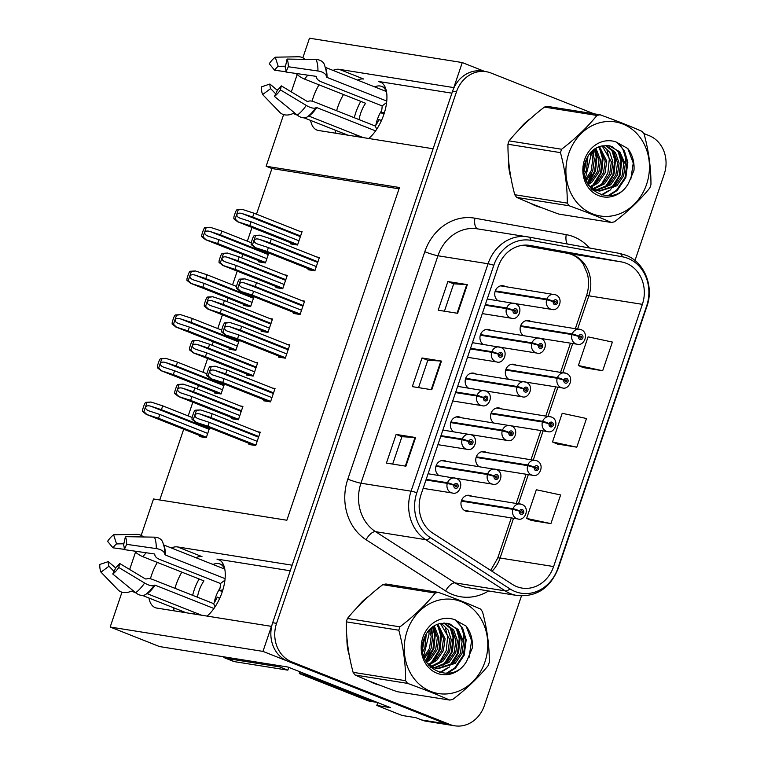 <?xml version="1.0" encoding="UTF-8"?>
<svg xmlns="http://www.w3.org/2000/svg" width="764" height="764" viewBox="0 0 764 764"><rect width="100%" height="100%" fill="white"/><g stroke="black" fill="none" stroke-linecap="round" stroke-linejoin="round"><path stroke-width="1.15" d="M290.263 570.775L216.938 559.076A32.422 15.481 111.6 0 1 218.523 559.515A32.422 15.481 111.6 0 1 222.152 592.138A32.422 15.481 111.6 0 1 207.082 616.09M368.735 138.494A32.422 15.481 -68.4 0 0 383.814 114.543A32.422 15.481 -68.4 0 0 380.176 81.91A32.422 15.481 -68.4 0 0 378.591 81.481L381.628 82.684M157.346 562.428A32.422 15.481 -68.4 0 0 151.578 575.015A32.422 15.481 -68.4 0 0 150.432 578.787M148.932 598.002A32.422 15.481 -68.4 0 0 155.216 607.638A32.422 15.481 -68.4 0 0 156.801 608.077L271.449 626.356L262.969 651.396L445.909 723.833A30.398 26.559 99.1 0 0 450.827 725.179A30.398 26.559 99.1 0 1 445.909 723.833L287.808 661.223A30.398 26.559 99.1 0 1 272.672 622.727L452.574 91.231A30.398 26.559 99.1 0 1 482.199 71.052L486.085 71.673A30.398 26.559 99.1 0 0 456.471 91.852L276.568 623.348A30.398 26.559 99.1 0 0 291.695 661.844L449.795 724.453A30.398 26.559 99.1 0 0 454.714 725.8A30.398 26.559 99.1 0 0 484.338 705.621L521.459 595.939M174.259 610.856A32.422 15.481 111.6 0 1 173.438 607.705M174.975 588.328A32.422 15.481 111.6 0 1 176.083 584.718A32.422 15.481 111.6 0 1 181.851 572.131M475.886 374.007A8.108 7.086 99.1 0 0 474.845 373.481A8.108 7.086 99.1 0 0 473.537 373.118A8.108 7.086 99.1 0 0 465.648 378.457A8.108 7.086 99.1 0 0 468.389 388.083M461.103 417.698A8.108 7.086 99.1 0 0 460.062 417.173A8.108 7.086 99.1 0 0 458.744 416.81A8.108 7.086 99.1 0 0 450.865 422.148A8.108 7.086 99.1 0 0 453.606 431.775M446.31 461.389A8.108 7.086 99.1 0 0 445.269 460.854A8.108 7.086 99.1 0 0 443.96 460.501A8.108 7.086 99.1 0 0 436.072 465.839A8.108 7.086 99.1 0 0 438.813 475.466M490.679 330.315A8.108 7.086 99.1 0 0 489.638 329.79A8.108 7.086 99.1 0 0 488.32 329.427A8.108 7.086 99.1 0 0 480.441 334.775A8.108 7.086 99.1 0 0 483.182 344.392M516.063 365.144A8.108 7.086 99.1 0 0 515.022 364.619A8.108 7.086 99.1 0 0 513.714 364.256A8.108 7.086 99.1 0 0 505.825 369.595A8.108 7.086 99.1 0 0 508.566 379.221M501.279 408.836A8.108 7.086 99.1 0 0 500.229 408.301A8.108 7.086 99.1 0 0 498.921 407.947A8.108 7.086 99.1 0 0 491.042 413.286A8.108 7.086 99.1 0 0 493.773 422.912M486.487 452.517A8.108 7.086 99.1 0 0 485.446 451.992A8.108 7.086 99.1 0 0 484.137 451.629A8.108 7.086 99.1 0 0 476.249 456.977A8.108 7.086 99.1 0 0 478.99 466.594M471.703 496.208A8.108 7.086 99.1 0 0 470.653 495.683A8.108 7.086 99.1 0 0 469.344 495.32A8.108 7.086 99.1 0 0 461.227 501.451A8.108 7.086 99.1 0 0 465.486 510.973A8.108 7.086 99.1 0 0 466.794 511.336A8.108 7.086 99.1 0 0 469.306 511.221M505.462 286.634A8.108 7.086 99.1 0 0 504.421 286.099A8.108 7.086 99.1 0 0 503.113 285.746A8.108 7.086 99.1 0 0 495.225 291.084A8.108 7.086 99.1 0 0 497.966 300.701M530.856 321.453A8.108 7.086 99.1 0 0 529.805 320.928A8.108 7.086 99.1 0 0 528.497 320.565A8.108 7.086 99.1 0 0 520.609 325.903A8.108 7.086 99.1 0 0 523.35 335.53M319.008 84.833A32.422 15.481 -68.4 0 0 313.24 97.42A32.422 15.481 -68.4 0 0 312.084 101.192M310.595 120.406A32.422 15.481 -68.4 0 0 316.869 130.042A32.422 15.481 -68.4 0 0 318.464 130.472L433.102 148.76L292.144 565.198L177.506 546.919A32.422 15.481 -68.4 0 0 171.375 547.989M343.513 94.535A32.422 15.481 -68.4 0 0 337.736 107.113A32.422 15.481 -68.4 0 0 336.628 110.732M335.09 130.109A32.422 15.481 -68.4 0 0 335.912 133.261M484.72 71.453L462.277 62.562L453.806 87.602L339.159 69.323A32.422 15.481 -68.4 0 0 333.037 70.393M339.159 69.323L363.664 79.026A32.422 15.481 -68.4 0 0 357.542 80.096M262.969 651.396L110.178 627.024L159.514 646.564L287.98 667.048L390.452 707.626L376.824 705.449L377.788 702.613M454.714 725.8L426.493 721.302A30.398 26.559 99.1 0 1 421.575 719.946L415.778 717.654L402.16 715.486L376.824 705.449M302.84 57.816L309.487 38.2L462.277 62.562M141.187 535.411L153.516 498.978L286.853 520.236L399.476 187.505L266.139 166.246L283.625 114.59M291.313 91.881L297.177 74.557M110.178 627.024L121.973 592.186M129.66 569.476L135.514 552.152M212.048 564.09L213.433 564.309M373.701 86.494L375.086 86.714M399.037 188.813L271.936 168.538L256.484 214.187M251.996 227.452L247.345 241.185M242.857 254.45L241.701 257.879M237.212 271.144L232.562 284.877M228.073 298.141L226.908 301.57M222.419 314.825L217.769 328.568M213.28 341.833L212.125 345.261M207.636 358.517L202.985 372.259M198.497 385.514L197.332 388.943M192.843 402.208L188.192 415.941M183.704 429.206L159.752 499.971M271.936 168.538L266.139 166.246M244.174 304.511L243.831 305.524L250.64 306.612L253.992 296.709M229.381 348.203L229.038 349.215L235.856 350.304L239.208 340.4M214.598 391.894L214.254 392.906L221.063 393.985L224.415 384.091M199.805 435.585L199.461 436.588L206.28 437.676L209.632 427.783M258.958 260.83L258.614 261.832L265.433 262.921L268.775 253.027M276.281 286.615L275.947 287.617L282.756 288.706L287.283 275.327L284.752 274.925M261.498 330.306L261.154 331.309L267.963 332.397L272.5 319.018L269.959 318.617M246.705 373.988L246.371 375L253.18 376.089L257.707 362.709L255.176 362.308M231.922 417.679L231.578 418.691L238.387 419.77L242.923 406.4L240.383 405.99M291.074 242.923L290.731 243.936L297.54 245.015L302.067 231.645L299.536 231.234M293.605 312.4L293.271 313.412L300.08 314.491L304.607 301.121L302.076 300.71M278.822 356.091L278.478 357.094L285.297 358.182L289.823 344.803L287.283 344.402M264.038 399.773L263.695 400.785L270.504 401.874L275.03 388.494L272.5 388.093M249.245 443.464L248.902 444.476L255.72 445.565L260.247 432.185L257.707 431.775M308.398 268.708L308.054 269.721L314.873 270.809L319.4 257.43L316.859 257.019M451.916 93.17L378.591 81.481M195.88 557.691A32.422 15.481 111.6 0 1 202.002 556.622L177.506 546.919M530.56 118.544A48.638 42.497 99.1 0 0 519.272 129.383M508.595 160.297A48.638 42.497 99.1 0 0 510.925 177.735M530.455 203.243A48.638 42.497 99.1 0 0 535.707 205.802A48.638 42.497 99.1 0 0 541.198 207.502M368.907 596.14A48.638 42.497 99.1 0 0 357.609 606.979M346.942 637.892A48.638 42.497 99.1 0 0 349.272 655.331M368.802 680.839A48.638 42.497 99.1 0 0 374.045 683.398A48.638 42.497 99.1 0 0 379.546 685.107M626.232 263.274A32.422 28.325 -80.9 0 1 642.371 304.339L553.623 566.554A32.422 28.325 -80.9 0 1 522.022 588.079A32.422 28.325 -80.9 0 1 512.338 584.355L432.796 533.138A32.422 28.325 -80.9 0 1 421.107 494.365L498.09 266.932A32.422 28.325 -80.9 0 1 529.681 245.397A32.422 28.325 -80.9 0 1 530.168 245.483L621.476 261.918A32.422 28.325 -80.9 0 1 626.232 263.274M627.893 258.366A37.637 32.881 99.1 0 0 622.374 256.79L531.066 240.354A37.637 32.881 99.1 0 0 493.831 265.242L416.848 492.675A37.637 32.881 99.1 0 0 430.418 537.684L509.96 588.901A37.637 32.881 99.1 0 0 557.873 568.235L646.63 306.03A37.637 32.881 99.1 0 0 627.893 258.366M531.467 520.475L550.92 523.617L560.623 494.957L536.328 489.753L526.625 518.422L531.649 520.551M583.219 367.579L602.672 370.731L612.375 342.062L588.079 336.857L578.377 365.526L583.4 367.656M557.348 444.027L576.791 447.179L586.494 418.51L562.199 413.305L552.496 441.974L557.519 444.104M587.803 183.121A48.638 42.497 99.1 0 0 591.718 173.275M593.848 155.913A48.638 42.497 99.1 0 0 593.303 149.964M426.15 660.717A48.638 42.497 99.1 0 0 430.056 650.871M432.195 633.509A48.638 42.497 99.1 0 0 431.65 627.559M634.979 260.553L664.231 174.125A30.398 26.559 99.1 0 0 649.104 135.629L643.68 133.48M594.02 113.807L491.004 73.019A30.398 26.559 99.1 0 0 486.085 71.673M457.646 313.307L438.183 310.203L447.885 281.534L467.348 284.638L457.646 313.307M405.894 466.193L386.431 463.089L396.134 434.42L415.597 437.524L405.894 466.193M431.775 389.745L412.302 386.641L422.005 357.982L441.477 361.086L431.775 389.745M422.005 357.982L427.811 360.274L440.895 361.019A8.108 0.754 18.7 0 1 441.477 361.086M396.134 434.42L401.931 436.721M392.667 464.082L401.94 436.702L415.024 437.457A8.108 0.754 18.7 0 1 415.597 437.524M447.885 281.534L453.682 283.826L466.775 284.571A8.108 0.754 18.7 0 1 467.348 284.638M576.791 447.179L552.496 441.974M602.672 370.731L578.377 365.526M550.92 523.617L526.625 518.422M418.548 387.644L427.811 360.255M444.419 311.196L453.692 283.807M316.306 266.56L268.403 247.584L257.115 243.878M257.554 244.041C255.09 243.067 253.973 241.816 254.192 240.288C254.947 238.931 256.608 238.588 259.168 239.266L270.017 242.809L271.315 238.989L259.626 235.169L254.259 235.465A5.061 2.416 -68.4 0 0 252.607 238.492L251.642 241.357A5.061 2.416 -68.4 0 0 251.175 244.576L254.937 247.507L267.104 251.413L315.016 270.38M485.13 305.218L506.446 308.618L513.083 310.432A2.531 2.216 99.1 0 0 517.257 311.97A2.531 2.216 99.1 0 0 513.16 310.222L514.373 310.776A1.012 0.888 -80.9 0 1 516.044 311.378A1.012 0.888 -80.9 0 1 514.869 312.104A1.012 0.888 -80.9 0 1 514.344 310.862L513.083 310.432M513.857 310.7L514.373 310.776M513.16 310.222A5.061 0.573 -159.1 0 0 506.656 307.988A7.602 6.637 -80.9 0 1 513.952 303.251A7.602 6.637 -80.9 0 1 515.184 303.594L551.732 309.401A7.602 6.637 -80.9 0 1 550.5 309.057A7.602 6.637 -80.9 0 1 546.623 299.755L553.26 301.57A2.531 2.216 99.1 0 0 557.433 303.098A2.531 2.216 99.1 0 0 553.327 301.36L554.549 301.914A1.012 0.888 -80.9 0 1 556.221 302.515A1.012 0.888 -80.9 0 1 555.036 303.241A1.012 0.888 -80.9 0 1 554.521 302L553.26 301.57M485.341 304.588L506.656 307.988M312.896 270.494L254.651 247.431L313.02 270.513M319.218 257.955L271.315 238.989M317.919 261.775L270.017 242.809M268.403 247.584L267.104 251.413M259.626 235.169L255.558 235.675L252.483 244.786L255.424 247.584M251.175 244.576L252.483 244.786M255.558 235.675L254.259 235.465M298.982 240.775L251.079 221.799L239.791 218.093M240.23 218.256C237.766 217.282 236.639 216.031 236.869 214.503C237.623 213.146 239.275 212.803 241.844 213.471L252.693 217.024L253.992 213.204L242.303 209.384L236.935 209.68A5.061 2.416 -68.4 0 0 235.283 212.707L234.309 215.572A5.061 2.416 -68.4 0 0 233.851 218.79L237.614 221.722L249.78 225.619L297.683 244.595M554.034 301.828L554.549 301.914M495.082 291.533L546.623 299.755M553.327 301.36A5.061 0.573 -159.1 0 0 546.833 299.125A7.602 6.637 -80.9 0 1 554.129 294.388A7.602 6.637 -80.9 0 1 555.352 294.732M495.292 290.903L546.833 299.125M295.572 244.709L237.327 221.636L295.697 244.728M301.895 232.17L253.992 213.204M300.596 235.99L252.693 217.024M251.079 221.799L249.78 225.619M242.303 209.384L238.234 209.89L235.15 219.001L238.101 221.799M233.851 218.79L235.15 219.001M238.234 209.89L236.935 209.68M266.865 258.671L218.962 239.705L207.684 236M208.114 236.152C205.65 235.178 204.532 233.927 204.752 232.399C205.506 231.053 207.168 230.709 209.737 231.377L220.576 234.93L221.875 231.1L210.186 227.28L204.819 227.586A5.061 2.416 -68.4 0 0 203.167 230.613L202.202 233.478A5.061 2.416 -68.4 0 0 201.734 236.697L205.497 239.629L217.673 243.525L265.576 262.491M520.475 326.362L572.007 334.575L578.644 336.389A2.531 2.216 99.1 0 0 582.817 337.927A2.531 2.216 99.1 0 0 578.711 336.179L579.933 336.733A1.012 0.888 -80.9 0 1 581.605 337.344A1.012 0.888 -80.9 0 1 580.42 338.06A1.012 0.888 -80.9 0 1 579.905 336.819L578.644 336.389M579.418 336.657L579.933 336.733M578.711 336.179A5.061 0.573 -159.1 0 0 572.217 333.954A7.602 6.637 -80.9 0 1 579.513 329.217A7.602 6.637 -80.9 0 1 580.736 329.551M520.676 325.731L572.217 333.954M263.456 262.606L205.21 239.543L263.58 262.625M251.28 242.742L221.875 231.1M268.489 253.896L220.576 234.93M218.962 239.705L217.673 243.525M210.186 227.28L206.127 227.787L203.043 236.907L205.984 239.705M201.734 236.697L203.043 236.907M206.127 227.787L204.819 227.586M360.78 101.373A30.398 14.506 -68.4 0 0 355.862 112.337A30.398 14.506 -68.4 0 0 354.305 117.732M325.378 67.356A1.012 0.802 156.9 0 0 325.426 67.385L386.403 91.527A30.398 14.506 -68.4 0 0 381.647 86.408A30.398 14.506 -68.4 0 0 374.685 86.886M386.756 101.058L327.011 77.403A1.012 0.544 1.2 0 1 326.591 77.011L326.429 76.266A11.145 6.007 -178.8 0 0 317.929 70.985L288.286 66.745L285.956 72.026L315.589 76.266A1.012 0.544 1.2 0 1 316.363 76.753L316.525 77.489A11.145 6.007 -178.8 0 0 321.166 81.777L382.143 105.919A20.265 9.674 111.6 0 1 381.169 112.871L383.996 113.998M381.303 120.874L378.925 119.509A20.265 9.674 111.6 0 1 375.325 126.05L314.357 101.908A11.145 4.25 34.6 0 0 308.465 101.306L307.099 101.364L281.276 85.845L280.445 89.904L306.268 105.422A11.145 4.25 34.6 0 0 315.742 107.829L316.783 107.6L375.601 130.892M363.225 137.615L308.933 116.118A1.012 0.707 53.2 0 0 308.312 116.157L307.539 116.72A11.145 7.735 -126.8 0 1 297.311 115.135L274.429 96.426L277.685 89.732A13.905 6.637 111.6 0 0 281.276 85.845M275.689 93.838L270.647 88.614L262.635 94.545L279.777 112.337A11.145 8.824 156.9 0 0 291.466 114.161L292.755 113.674A1.012 0.802 -23.1 0 1 293.548 113.664L297.349 115.173M304.062 117.828L347.849 135.161M359.118 119.633A20.265 9.674 111.6 0 1 365.593 103.274L304.626 79.131A11.145 4.25 -145.4 0 1 296.957 74.366L295.907 73.449M375.821 125.315A20.265 9.674 111.6 0 1 381.656 110.57M378.925 119.509L381.465 120.521M270.647 88.614A13.905 6.637 111.6 0 1 269.931 84.03L277.38 90.362M285.956 71.759L274.601 70.221A13.905 6.637 111.6 0 1 278.192 66.325L285.507 66.191M288.286 66.745A23.302 11.126 111.6 0 0 287.073 59.067L285.23 67.442A13.905 6.637 111.6 0 1 285.956 72.026M262.635 94.545A23.302 11.126 111.6 0 1 261.422 86.867L269.931 84.03M274.601 70.221L269.262 63.708A23.302 11.126 111.6 0 1 275.279 57.185L278.192 66.325M280.445 89.904A23.302 11.126 111.6 0 1 274.429 96.426M305.275 59.382A11.145 7.735 53.2 0 0 298.581 56.765L275.279 57.185M287.073 59.067L316.124 59.563A11.145 8.824 -23.1 0 1 324.347 64.405L325.961 69.868A31.754 15.165 111.6 0 1 326.429 76.266M381.169 112.871L384.521 112.318M386.594 102.577L382.143 105.919M375.325 126.05L376.7 129.269M356.492 134.951L355.499 136.384M301.522 310.241L253.61 291.275L242.331 287.57M242.771 287.732C240.307 286.758 239.18 285.507 239.399 283.979C240.154 282.623 241.816 282.279 244.385 282.947L255.233 286.5L256.523 282.68L244.843 278.85L239.466 279.156A5.061 2.416 -68.4 0 0 237.824 282.183L236.85 285.048A5.061 2.416 -68.4 0 0 236.382 288.267L240.154 291.199L252.321 295.095L300.223 314.071M470.337 348.9L491.663 352.309L498.3 354.124A2.531 2.216 99.1 0 0 502.473 355.652A2.531 2.216 99.1 0 0 498.367 353.913L499.589 354.467A1.012 0.888 -80.9 0 1 501.26 355.069A1.012 0.888 -80.9 0 1 500.076 355.795A1.012 0.888 -80.9 0 1 499.56 354.553L498.3 354.124M499.073 354.381L499.589 354.467M498.367 353.913A5.061 0.573 -159.1 0 0 491.873 351.679A7.602 6.637 -80.9 0 1 499.169 346.942A7.602 6.637 -80.9 0 1 500.391 347.286M470.548 348.279L491.873 351.679M298.103 314.176L239.858 291.113L298.237 314.205M304.425 301.646L256.523 282.68M303.136 305.466L255.233 286.5M253.61 291.275L252.321 295.095M244.843 278.85L240.775 279.366L237.69 288.477L240.631 291.275M236.382 288.267L237.69 288.477M240.775 279.366L239.466 279.156M286.729 353.933L238.826 334.966L227.548 331.261M227.978 331.414C225.514 330.44 224.396 329.188 224.616 327.661C225.37 326.314 227.032 325.97 229.601 326.639L240.44 330.191L241.739 326.362L230.05 322.542L224.683 322.847A5.061 2.416 -68.4 0 0 223.031 325.875L222.066 328.74A5.061 2.416 -68.4 0 0 221.598 331.958L225.361 334.89L237.537 338.786L285.44 357.753M455.554 392.591L476.87 395.991L483.507 397.815A2.531 2.216 99.1 0 0 487.68 399.343A2.531 2.216 99.1 0 0 483.583 397.605L484.796 398.159A1.012 0.888 -80.9 0 1 486.467 398.76A1.012 0.888 -80.9 0 1 485.293 399.476A1.012 0.888 -80.9 0 1 484.777 398.235L483.507 397.815M484.281 398.073L484.796 398.159M483.583 397.605A5.061 0.573 -159.1 0 0 477.08 395.37A7.602 6.637 -80.9 0 1 484.376 390.633A7.602 6.637 -80.9 0 1 485.608 390.967M455.764 391.97L477.08 395.37M283.32 357.867L225.074 334.804L283.444 357.886M289.642 345.338L241.739 326.362M288.353 349.158L240.44 330.191M238.826 334.966L237.537 338.786M230.05 322.542L225.991 323.048L222.907 332.168L225.848 334.966M221.598 331.958L222.907 332.168M225.991 323.048L224.683 322.847M271.946 397.624L224.043 378.657L212.755 374.952M213.194 375.105C210.73 374.131 209.603 372.88 209.833 371.352C210.577 369.996 212.239 369.661 214.808 370.33L225.657 373.873L226.946 370.053L215.267 366.233L209.89 366.529A5.061 2.416 -68.4 0 0 208.247 369.566L207.273 372.431A5.061 2.416 -68.4 0 0 206.805 375.649L210.577 378.581L222.744 382.477L270.647 401.444M440.761 436.282L462.086 439.682L468.724 441.496A2.531 2.216 99.1 0 0 472.897 443.034A2.531 2.216 99.1 0 0 468.79 441.286L470.013 441.84A1.012 0.888 -80.9 0 1 471.684 442.452A1.012 0.888 -80.9 0 1 470.5 443.168A1.012 0.888 -80.9 0 1 469.984 441.926L468.724 441.496M469.497 441.764L470.013 441.84M468.79 441.286A5.061 0.573 -159.1 0 0 462.296 439.061A7.602 6.637 -80.9 0 1 469.593 434.324A7.602 6.637 -80.9 0 1 470.815 434.659M440.971 435.661L462.296 439.061M268.527 401.558L210.291 378.495L268.661 401.577M274.859 389.019L226.946 370.053M273.56 392.849L225.657 373.873M224.043 378.657L222.744 382.477M215.267 366.233L211.198 366.739L208.114 375.85L211.065 378.657M206.805 375.649L208.114 375.85M211.198 366.739L209.89 366.529M257.153 441.315L209.25 422.339L197.971 418.634M198.401 418.796C195.937 417.822 194.82 416.571 195.04 415.043C195.794 413.687 197.456 413.343 200.025 414.021L210.864 417.564L212.163 413.744L200.474 409.924L195.107 410.22A5.061 2.416 -68.4 0 0 193.454 413.248L192.49 416.122A5.061 2.416 -68.4 0 0 192.022 419.331L195.785 422.263L207.961 426.169L255.864 445.135M425.978 479.973L447.293 483.373L453.931 485.188A2.531 2.216 99.1 0 0 458.104 486.725A2.531 2.216 99.1 0 0 454.007 484.978L455.229 485.532A1.012 0.888 -80.9 0 1 456.891 486.133A1.012 0.888 -80.9 0 1 455.716 486.859A1.012 0.888 -80.9 0 1 455.201 485.618L453.931 485.188M454.714 485.455L455.229 485.532M454.007 484.978A5.061 0.573 -159.1 0 0 447.513 482.743A7.602 6.637 -80.9 0 1 454.8 478.006A7.602 6.637 -80.9 0 1 456.032 478.35M426.188 479.343L447.513 482.743M253.743 445.25L195.498 422.186L253.868 445.269M260.066 432.711L212.163 413.744M258.776 436.531L210.864 417.564M209.25 422.339L207.961 426.169M200.474 409.924L196.415 410.43L193.33 419.541L196.272 422.349M192.022 419.331L193.33 419.541M196.415 410.43L195.107 410.22M284.189 284.456L236.286 265.49L225.008 261.785M225.437 261.947C222.973 260.963 221.856 259.712 222.076 258.194C222.83 256.838 224.492 256.494 227.061 257.162L237.91 260.715L239.199 256.885L227.519 253.065L222.143 253.371A5.061 2.416 -68.4 0 0 220.5 256.398L219.526 259.263A5.061 2.416 -68.4 0 0 219.058 262.482L222.821 265.414L234.997 269.31L282.9 288.286M480.298 335.224L531.83 343.437L538.467 345.261A2.531 2.216 99.1 0 0 542.641 346.789A2.531 2.216 99.1 0 0 538.544 345.051L539.766 345.605A1.012 0.888 -80.9 0 1 541.428 346.207A1.012 0.888 -80.9 0 1 540.253 346.923A1.012 0.888 -80.9 0 1 539.737 345.681L538.467 345.261M539.25 345.519L539.766 345.605M538.544 345.051A5.061 0.573 -159.1 0 0 532.05 342.816A7.602 6.637 -80.9 0 1 539.336 338.08A7.602 6.637 -80.9 0 1 540.568 338.414L577.116 344.22A7.602 6.637 -80.9 0 1 575.884 343.886A7.602 6.637 -80.9 0 1 572.007 334.575M480.499 334.594L532.05 342.816M280.78 288.391L222.534 265.328L280.913 288.41M287.102 275.861L239.199 256.885M285.812 279.681L237.91 260.715M236.286 265.49L234.997 269.31M227.519 253.065L223.451 253.581L220.366 262.692L223.308 265.49M219.058 262.482L220.366 262.692M223.451 253.581L222.143 253.371M269.406 328.148L221.503 309.181L210.215 305.476M210.654 305.629C208.19 304.655 207.073 303.403 207.292 301.875C208.047 300.529 209.699 300.185 212.268 300.854L223.117 304.397L224.415 300.577L212.726 296.757L207.359 297.062A5.061 2.416 -68.4 0 0 205.707 300.09L204.733 302.955A5.061 2.416 -68.4 0 0 204.274 306.173L208.037 309.105L220.204 313.001L268.116 331.968M465.505 378.906L517.047 387.128L523.684 388.943A2.531 2.216 99.1 0 0 527.857 390.48A2.531 2.216 99.1 0 0 523.751 388.733L524.973 389.287A1.012 0.888 -80.9 0 1 526.644 389.898A1.012 0.888 -80.9 0 1 525.46 390.614A1.012 0.888 -80.9 0 1 524.944 389.373L523.684 388.943M524.457 389.21L524.973 389.287M523.751 388.733A5.061 0.573 -159.1 0 0 517.257 386.508A7.602 6.637 -80.9 0 1 524.553 381.771A7.602 6.637 -80.9 0 1 525.775 382.105L562.333 387.911A7.602 6.637 -80.9 0 1 561.101 387.577A7.602 6.637 -80.9 0 1 557.214 378.266L563.861 380.08A2.531 2.216 99.1 0 0 568.024 381.618A2.531 2.216 99.1 0 0 563.928 379.87L565.15 380.424A1.012 0.888 -80.9 0 1 566.812 381.026A1.012 0.888 -80.9 0 1 565.637 381.752A1.012 0.888 -80.9 0 1 565.121 380.51L563.861 380.08M465.715 378.285L517.257 386.508M265.996 332.082L207.751 309.019L266.12 332.101M272.318 319.543L224.415 300.577M271.019 323.373L223.117 304.397M221.503 309.181L220.204 313.001M212.726 296.757L208.658 297.263L205.573 306.374L208.524 309.181M204.274 306.173L205.573 306.374M208.658 297.263L207.359 297.062M254.622 371.839L206.71 352.863L195.431 349.167M195.87 349.32C193.397 348.346 192.28 347.095 192.499 345.567C193.254 344.211 194.915 343.876 197.484 344.545L208.333 348.088L209.623 344.268L197.943 340.448L192.566 340.744A5.061 2.416 -68.4 0 0 190.924 343.771L189.95 346.646A5.061 2.416 -68.4 0 0 189.482 349.855L193.244 352.787L205.42 356.692L253.323 375.659M450.722 422.597L502.254 430.82L508.9 432.634A2.531 2.216 99.1 0 0 513.064 434.172A2.531 2.216 99.1 0 0 508.967 432.424L510.19 432.978A1.012 0.888 -80.9 0 1 511.851 433.58A1.012 0.888 -80.9 0 1 510.677 434.305A1.012 0.888 -80.9 0 1 510.161 433.064L508.9 432.634M509.674 432.901L510.19 432.978M508.967 432.424A5.061 0.573 -159.1 0 0 502.473 430.189A7.602 6.637 -80.9 0 1 509.76 425.452A7.602 6.637 -80.9 0 1 510.992 425.796M450.922 421.976L502.473 430.189M251.203 375.773L192.958 352.71L251.337 375.792M257.525 363.234L209.623 344.268M256.236 367.054L208.333 348.088M206.71 352.863L205.42 356.692M197.943 340.448L193.875 340.954L190.79 350.065L193.731 352.873M189.482 349.855L190.79 350.065M193.875 340.954L192.566 340.744M239.829 415.53L191.926 396.554L180.638 392.849M181.078 393.011C178.614 392.037 177.496 390.786 177.716 389.258C178.47 387.902 180.132 387.558 182.691 388.236L193.54 391.779L194.839 387.959L183.15 384.139L177.783 384.435A5.061 2.416 -68.4 0 0 176.131 387.463L175.166 390.328A5.061 2.416 -68.4 0 0 174.698 393.546L178.461 396.478L190.628 400.374L238.54 419.35M435.938 466.288L487.47 474.511L494.107 476.325A2.531 2.216 99.1 0 0 498.281 477.853A2.531 2.216 99.1 0 0 494.174 476.115L495.397 476.669A1.012 0.888 -80.9 0 1 497.068 477.271A1.012 0.888 -80.9 0 1 495.884 477.997A1.012 0.888 -80.9 0 1 495.368 476.755L494.107 476.325M494.881 476.583L495.397 476.669M494.174 476.115A5.061 0.573 -159.1 0 0 487.68 473.881A7.602 6.637 -80.9 0 1 494.976 469.144A7.602 6.637 -80.9 0 1 496.199 469.488L532.756 475.294A7.602 6.637 -80.9 0 1 531.524 474.95A7.602 6.637 -80.9 0 1 527.647 465.639L534.284 467.463A2.531 2.216 99.1 0 0 538.458 468.991A2.531 2.216 99.1 0 0 534.351 467.253L535.574 467.807A1.012 0.888 -80.9 0 1 537.235 468.408A1.012 0.888 -80.9 0 1 536.061 469.125A1.012 0.888 -80.9 0 1 535.545 467.883L534.284 467.463M436.139 465.658L487.68 473.881M236.42 419.465L178.174 396.392L236.544 419.484M242.742 406.925L194.839 387.959M241.443 410.745L193.54 391.779M191.926 396.554L190.628 400.374M183.15 384.139L179.082 384.645L175.997 393.756L178.948 396.554M174.698 393.546L175.997 393.756M179.082 384.645L177.783 384.435M252.082 302.363L204.179 283.396L192.891 279.691M193.33 279.844C190.866 278.87 189.739 277.618 189.969 276.091C190.713 274.734 192.375 274.4 194.944 275.069L205.793 278.612L207.082 274.792L195.403 270.972L190.026 271.268A5.061 2.416 -68.4 0 0 188.383 274.305L187.409 277.17A5.061 2.416 -68.4 0 0 186.951 280.388L190.713 283.32L202.88 287.216L250.783 306.183M564.634 380.348L565.15 380.424M505.682 370.043L557.214 378.266M563.928 379.87A5.061 0.573 -159.1 0 0 557.433 377.636A7.602 6.637 -80.9 0 1 564.72 372.899A7.602 6.637 -80.9 0 1 565.952 373.243M505.892 369.423L557.433 377.636M248.663 306.297L190.427 283.234L248.797 306.316M236.487 286.433L207.082 274.792M253.696 297.588L205.793 278.612M204.179 283.396L202.88 287.216M195.403 270.972L191.334 271.478L188.25 280.589L191.201 283.396M186.951 280.388L188.25 280.589M191.334 271.478L190.026 271.268M237.289 346.054L189.386 327.078L178.107 323.373M178.537 323.535C176.073 322.561 174.956 321.31 175.176 319.782C175.93 318.426 177.592 318.082 180.161 318.76L191 322.303L192.299 318.483L180.61 314.663L175.243 314.959A5.061 2.416 -68.4 0 0 173.59 317.986L172.626 320.851A5.061 2.416 -68.4 0 0 172.158 324.07L175.921 327.002L188.097 330.907L236 349.874M490.899 413.735L542.43 421.957L549.068 423.772A2.531 2.216 99.1 0 0 553.241 425.3A2.531 2.216 99.1 0 0 549.144 423.562L550.357 424.115A1.012 0.888 -80.9 0 1 552.028 424.717A1.012 0.888 -80.9 0 1 550.844 425.443A1.012 0.888 -80.9 0 1 550.328 424.201L549.068 423.772M549.841 424.03L550.357 424.115M549.144 423.562A5.061 0.573 -159.1 0 0 542.641 421.327A7.602 6.637 -80.9 0 1 549.937 416.59A7.602 6.637 -80.9 0 1 551.169 416.934M491.099 413.104L542.641 421.327M233.88 349.988L175.634 326.925L234.004 350.007M221.703 330.124L192.299 318.483M238.912 341.269L191 322.303M189.386 327.078L188.097 330.907M180.61 314.663L176.551 315.169L173.466 324.28L176.408 327.078M172.158 324.07L173.466 324.28M176.551 315.169L175.243 314.959M222.505 389.736L174.603 370.769L163.315 367.064M163.754 367.226C161.29 366.252 160.163 365.001 160.392 363.473C161.137 362.117 162.799 361.773 165.368 362.442L176.217 365.994L177.506 362.174L165.826 358.345L160.459 358.65A5.061 2.416 -68.4 0 0 158.807 361.678L157.833 364.543A5.061 2.416 -68.4 0 0 157.374 367.761L161.137 370.693L173.304 374.589L221.207 393.565M535.058 467.721L535.574 467.807M476.106 457.426L527.647 465.639M534.351 467.253A5.061 0.573 -159.1 0 0 527.857 465.018A7.602 6.637 -80.9 0 1 535.144 460.281A7.602 6.637 -80.9 0 1 536.376 460.616M476.316 456.796L527.857 465.018M219.096 393.67L160.851 370.607L219.22 393.699M206.91 373.816L177.506 362.174M224.119 384.961L176.217 365.994M174.603 370.769L173.304 374.589M165.826 358.345L161.758 358.86L158.673 367.971L161.624 370.769M157.374 367.761L158.673 367.971M161.758 358.86L160.459 358.65M207.712 433.427L159.81 414.46L148.531 410.755M148.961 410.908C146.497 409.934 145.38 408.683 145.599 407.155C146.354 405.808 148.015 405.464 150.584 406.133L161.433 409.685L162.722 405.856L151.033 402.036L145.666 402.341A5.061 2.416 -68.4 0 0 144.014 405.369L143.049 408.234A5.061 2.416 -68.4 0 0 142.582 411.452L146.344 414.384L158.52 418.28L206.423 437.247M461.322 501.117L512.854 509.33L519.491 511.145A2.531 2.216 99.1 0 0 523.665 512.682A2.531 2.216 99.1 0 0 519.568 510.944L520.781 511.488A1.012 0.888 -80.9 0 1 522.452 512.1A1.012 0.888 -80.9 0 1 521.277 512.816A1.012 0.888 -80.9 0 1 520.752 511.574L519.491 511.145M520.265 511.412L520.781 511.488M519.568 510.944A5.061 0.573 -159.1 0 0 513.064 508.709A7.602 6.637 -80.9 0 1 520.36 503.973A7.602 6.637 -80.9 0 1 521.592 504.307M461.523 500.487L513.064 508.709M204.303 437.361L146.058 414.298L204.437 437.38M192.127 417.497L162.722 405.856M209.336 428.652L161.433 409.685M159.81 414.46L158.52 418.28M151.033 402.036L146.975 402.542L143.89 411.662L146.831 414.46M142.582 411.452L143.89 411.662M146.975 402.542L145.666 402.341M592.902 150.298A48.122 42.049 -80.9 0 1 593.294 153.917M590.658 175.185A48.122 42.049 -80.9 0 1 587.277 183.169M539.288 206.767A48.122 42.049 -80.9 0 1 537.035 206.299M509.97 172.053A48.122 42.049 -80.9 0 1 509.177 166.132M523.579 125.038A48.122 42.049 -80.9 0 1 526.119 122.593M568.769 153.535A47.616 41.609 99.1 0 0 592.472 213.853A47.616 41.609 99.1 0 0 646.583 184.344A47.616 41.609 99.1 0 0 622.88 124.026A47.616 41.609 99.1 0 0 568.769 153.535M561.607 149.247C575.693 138.408 587.468 127.139 596.932 115.46A54.712 47.807 99.1 0 1 600.046 114.772L547.53 106.397A54.712 47.807 99.1 0 0 544.426 107.084C530.34 117.923 518.565 129.183 509.091 140.872L561.607 149.247A54.712 47.807 99.1 0 0 561.015 150.928A54.712 47.807 99.1 0 0 560.461 152.628L507.945 144.253C507.85 160.631 510.123 177.449 514.764 194.725A54.712 47.807 99.1 0 0 516.722 197.418C528.382 202.594 542.421 208.152 558.866 214.101L611.372 222.477C599.654 217.272 585.606 211.714 569.237 205.793L516.722 197.418M514.764 194.725L567.27 203.1C567.365 186.722 565.102 169.894 560.461 152.628M567.27 203.1A54.712 47.807 99.1 0 0 569.237 205.793M611.372 222.477A54.712 47.807 99.1 0 0 614.485 221.789C628.667 210.854 640.442 199.595 649.811 188.001A54.712 47.807 99.1 0 0 650.412 186.32A54.712 47.807 99.1 0 0 650.957 184.621C651.033 168.109 648.76 151.282 644.147 134.158A54.712 47.807 99.1 0 0 642.18 131.456C630.462 126.261 616.414 120.693 600.046 114.772M509.091 140.872A54.712 47.807 99.1 0 0 508.499 142.553A54.712 47.807 99.1 0 0 507.945 144.253M584.431 174.278L586.532 170.038L587.946 156.248M584.183 171.642L586.714 158.578M586.141 180.705L592.711 171.031L594.382 159.179L592.119 151.005M585.663 179.416L591.164 170.783L592.835 158.941L591.126 151.998M588.146 184.716L592.138 181.851L598.89 172.015L600.561 160.173L595.872 148.178M587.64 183.847L590.601 181.603L597.343 171.766L599.024 159.924L594.955 148.751M590.792 187.295L598.317 182.835L605.069 172.998L606.75 161.156L599.473 146.545M590.094 186.731L596.779 182.586L603.522 172.75L605.203 160.908L598.584 146.86M593.666 189.119L604.505 183.818L611.248 173.982L612.929 162.14L609.806 152.399L602.987 145.714M592.94 188.718L602.958 183.57L609.701 173.734L611.381 161.892L602.147 145.876M596.627 190.37L610.684 184.802L617.427 174.966L619.107 163.124L615.402 152.466L606.282 145.456M595.882 190.112L609.137 184.563L615.88 174.727L617.56 162.875L613.855 152.227L605.46 145.466M588.528 185.308L595.748 190.064L599.673 191.115L616.863 185.786L623.605 175.959L625.286 164.098L619.776 151.769L608.851 145.676L601.965 145.924C594.392 147.614 589.006 152.542 585.826 160.717C574.471 189.195 613.874 209.823 628.39 183.494L633.996 170.353C634.54 162.016 632.477 154.739 627.817 148.541L616.214 142.047A28.306 24.734 99.1 0 0 584.546 159.781A28.306 24.734 99.1 0 0 596.254 194.524A28.306 24.734 99.1 0 0 628.39 183.494M598.9 190.981L615.316 185.547L622.058 175.71L623.739 163.868L620.034 153.211L612.079 146.621L609.491 145.809M591.813 189.338L592.854 189.233M592.434 189.93L595.834 190.36M592.721 189.988L595.08 190.131M590.467 187.906L594.201 189.816L599.673 191.115M616.214 142.047C623.099 146.707 626.127 154.051 625.286 164.098M596.932 115.46L544.426 107.084M587.459 183.513L594.64 171.203L596.178 157.174L594.296 149.209M592.606 185.556L600.561 172.941L602.357 158.158L599.339 147.595M604.973 187.524L612.929 174.918L614.714 160.125L611.697 149.563M601.287 194.915L609.156 190.312M611.152 188.507L619.107 175.901L620.893 161.118L617.875 150.556M607.829 195.765L616.424 190.351L625.048 177.535L627.072 162.102L622.994 149.601M630.73 179.779L633.251 163.085L627.817 148.541M585.339 178.423L590.773 156.314L590.247 152.991M588.652 183.169L595.519 171.002L596.951 157.298L594.86 148.808M594.831 184.153L601.698 171.995L603.13 158.282L600.867 149.381M601.01 185.136L607.877 172.979L609.309 159.265L607.046 150.365M607.189 186.12L614.055 173.963L615.488 160.249L613.234 151.348M601.927 195.097L610.808 189.682M613.368 187.113L620.234 174.946L621.667 161.233L619.413 152.332M609.051 195.708L617.197 190.475L625.821 177.649L627.846 162.226L624.379 150.794L616.873 142.209M199.127 578.969A30.398 14.506 -68.4 0 0 194.209 589.932A30.398 14.506 -68.4 0 0 192.652 595.328M163.725 544.961A1.012 0.802 156.9 0 0 163.773 544.98L224.74 569.123A30.398 14.506 -68.4 0 0 219.994 564.004A30.398 14.506 -68.4 0 0 213.032 564.481M225.103 578.654L165.349 554.998A1.012 0.544 1.2 0 1 164.928 554.607L164.766 553.871A11.145 6.007 -178.8 0 0 156.267 548.59L126.633 544.34L124.293 549.622L153.936 553.871A1.012 0.544 1.2 0 1 154.71 554.349L154.872 555.084A11.145 6.007 -178.8 0 0 159.514 559.372L220.481 583.515A20.265 9.674 111.6 0 1 219.507 590.467L222.334 591.594M219.65 598.47L217.262 597.104A20.265 9.674 111.6 0 1 213.672 603.646L152.695 579.504A11.145 4.25 34.6 0 0 146.803 578.902L145.437 578.959L119.623 563.44L118.792 567.499L144.616 583.028A11.145 4.25 34.6 0 0 154.089 585.425L155.13 585.195L213.939 608.488M201.572 615.211L147.271 593.714A1.012 0.707 53.2 0 0 146.65 593.752L145.876 594.316A11.145 7.735 -126.8 0 1 135.658 592.73L112.766 574.022L116.023 567.327A13.905 6.637 111.6 0 0 119.623 563.44M114.027 571.434L108.994 566.21L100.982 572.15L118.114 589.932A11.145 8.824 156.9 0 0 129.813 591.756L131.102 591.269A1.012 0.802 -23.1 0 1 131.895 591.26L135.696 592.769M142.4 595.423L186.187 612.757M197.465 597.228A20.265 9.674 111.6 0 1 203.94 580.879L142.963 556.736A11.145 4.25 -145.4 0 1 135.295 551.961L134.254 551.045M214.159 602.911A20.265 9.674 111.6 0 1 220.003 588.165M217.262 597.104L219.812 598.116M108.994 566.21A13.905 6.637 111.6 0 1 108.268 561.626L115.727 567.958M124.303 549.354L112.948 547.817A13.905 6.637 111.6 0 1 116.539 543.92L123.844 543.787M126.633 544.34A23.302 11.126 111.6 0 0 125.42 536.662L123.567 545.038A13.905 6.637 111.6 0 1 124.293 549.622M100.982 572.15A23.302 11.126 111.6 0 1 99.769 564.462L108.268 561.626M112.948 547.817L107.6 541.313A23.302 11.126 111.6 0 1 113.626 534.781L116.539 543.92M118.792 567.499A23.302 11.126 111.6 0 1 112.766 574.022M143.622 536.977A11.145 7.735 53.2 0 0 136.928 534.361L113.626 534.781M125.42 536.662L154.462 537.159A11.145 8.824 -23.1 0 1 162.684 542.001L164.308 547.463A31.754 15.165 111.6 0 1 164.766 553.871M219.507 590.467L222.868 589.913M223.327 656.734A20.265 9.674 -68.4 0 0 225.237 658.11A20.265 9.674 -68.4 0 0 226.22 658.377L279.557 666.886A20.265 9.674 111.6 0 1 279.949 665.769M288.878 667.402A20.265 9.674 -68.4 0 0 287.837 670.162L279.557 666.886M225.237 658.11L233.507 661.385A20.265 9.674 -68.4 0 0 234.5 661.653L287.837 670.162M376.958 702.278A20.265 17.706 -80.9 0 1 375.344 702.116A20.265 17.706 -80.9 0 1 372.068 701.209L304.187 674.335A20.265 17.706 99.1 0 0 304.492 673.59M372.068 701.209L367.197 700.435A20.265 17.706 99.1 0 0 370.473 701.333L375.344 702.116M304.187 674.335L299.326 673.561A20.265 17.706 99.1 0 0 299.985 671.804M367.197 700.435L299.326 673.561M224.941 580.172L220.481 583.515M213.672 603.646L215.047 606.864M194.83 612.547L193.846 613.979M431.249 627.893A48.122 42.049 -80.9 0 1 431.641 631.513M428.996 652.781A48.122 42.049 -80.9 0 1 425.615 660.764M377.626 684.363A48.122 42.049 -80.9 0 1 375.372 683.895M348.317 649.658A48.122 42.049 -80.9 0 1 347.524 643.727M361.916 602.634A48.122 42.049 -80.9 0 1 364.466 600.189M407.116 631.131A47.616 41.609 99.1 0 0 430.82 691.449A47.616 41.609 99.1 0 0 484.92 661.939A47.616 41.609 99.1 0 0 461.217 601.621A47.616 41.609 99.1 0 0 407.116 631.131M399.954 626.843C414.031 616.004 425.806 604.744 435.279 593.055A54.712 47.807 99.1 0 1 438.393 592.367L385.877 583.992A54.712 47.807 99.1 0 0 382.764 584.68C368.678 595.519 356.903 606.778 347.439 618.468L399.954 626.843A54.712 47.807 99.1 0 0 399.352 628.524A54.712 47.807 99.1 0 0 398.808 630.224L346.293 621.848C346.197 638.226 348.47 655.054 353.102 672.32A54.712 47.807 99.1 0 0 355.069 675.013C366.72 680.189 380.768 685.747 397.204 691.697L449.719 700.072C437.992 694.877 423.944 689.309 407.584 683.388L355.069 675.013M353.102 672.32L405.617 680.695C405.713 664.317 403.44 647.49 398.808 630.224M405.617 680.695A54.712 47.807 99.1 0 0 407.584 683.388M449.719 700.072A54.712 47.807 99.1 0 0 452.823 699.385C467.005 688.459 478.78 677.191 488.158 665.606A54.712 47.807 99.1 0 0 488.75 663.926A54.712 47.807 99.1 0 0 489.304 662.216C489.38 645.704 487.107 628.877 482.495 611.754A54.712 47.807 99.1 0 0 480.527 609.051C468.8 603.856 454.752 598.288 438.393 592.367M347.439 618.468A54.712 47.807 99.1 0 0 346.837 620.148A54.712 47.807 99.1 0 0 346.293 621.848M422.778 651.873L424.87 647.633L426.283 633.853M422.521 649.238L425.051 636.173M424.478 658.301L431.049 648.626L432.73 636.775L430.457 628.6M424.001 657.011L429.502 648.378L431.183 636.536L429.473 629.593M426.493 662.312L430.485 659.447L437.228 649.61L438.908 637.768L434.219 625.773M425.987 661.443L428.938 659.198L435.69 649.362L437.361 637.52L433.293 626.346M429.139 664.89L436.664 660.43L443.406 650.594L445.087 638.752L437.82 624.14M428.432 664.336L435.117 660.182L441.869 650.345L443.54 638.503L436.922 624.465M432.013 666.714L442.843 661.414L449.595 651.577L451.266 639.735L448.143 629.994L441.325 623.309M431.278 666.313L441.296 661.166L448.048 651.329L449.719 639.487L440.494 623.472M434.964 667.975L449.022 662.398L455.774 652.561L457.445 640.719L453.74 630.061L444.619 623.052M434.219 667.707L447.475 662.159L454.227 652.322L455.898 640.471L452.202 629.822L443.808 623.061M426.866 662.904L434.086 667.66L438.02 668.71L455.201 663.391L461.953 653.554L463.633 641.693L458.123 629.364L447.198 623.271L440.303 623.519C432.73 625.21 427.353 630.138 424.173 638.312C412.818 666.791 452.221 687.419 466.737 661.089L472.343 647.948C472.878 639.611 470.825 632.334 466.155 626.146L454.551 619.642A28.306 24.734 99.1 0 0 422.893 637.377A28.306 24.734 99.1 0 0 434.592 672.119A28.306 24.734 99.1 0 0 466.737 661.089M437.247 668.576L453.654 663.142L460.406 653.306L462.086 641.464L458.381 630.806L450.426 624.217L447.838 623.405M430.151 666.934L431.192 666.829M430.772 667.526L434.181 667.956M431.068 667.593L433.427 667.726M428.814 665.501L432.548 667.411L438.011 668.71M454.551 619.642C461.446 624.303 464.474 631.647 463.633 641.693M435.279 593.055L382.764 584.68M425.796 661.108L432.987 648.798L434.515 634.769L432.634 626.805M430.953 663.152L438.908 650.536L440.694 635.753L437.676 625.191M443.311 665.119L451.266 652.513L453.062 637.73L450.034 627.168M439.625 672.521L447.503 667.908M449.49 666.103L457.445 653.497L459.24 638.714L456.223 628.151M446.166 673.361L454.771 667.946L463.395 655.13L465.419 639.697L461.341 627.196M469.067 657.374L471.598 640.681L466.155 626.146M423.686 656.028L429.11 633.91L428.585 630.586M426.99 660.764L433.856 648.607L435.289 634.894L433.207 626.404M433.169 661.748L440.045 649.591L441.468 635.877L439.214 626.977M439.348 662.732L446.224 650.575L447.647 636.861L445.393 627.96M445.527 663.715L452.403 651.558L453.835 637.844L451.572 628.944M440.274 672.692L449.146 667.278M451.705 664.709L458.581 652.542L460.014 638.838L457.751 629.928M447.389 673.304L455.545 668.07L464.168 655.254L466.193 639.821L462.717 628.39L455.22 619.805M421.575 719.946L449.795 724.453M216.938 559.076L219.975 560.279M642.371 304.339L588.843 295.811A32.422 28.325 99.1 0 0 572.704 254.737A32.422 28.325 99.1 0 0 567.948 253.381L522.834 245.263L567.862 253.371A18.241 8.872 -79.8 0 0 567.948 253.381L621.476 261.918M488.578 590.954A50.663 44.264 -80.9 0 1 452.565 594.535A50.663 44.264 -80.9 0 1 445.622 590.964L366.09 539.747A50.663 44.264 -80.9 0 1 347.811 479.152L424.794 251.719A50.663 44.264 -80.9 0 1 474.921 218.208L566.229 234.643A50.663 44.264 -80.9 0 1 589.483 247.994M509.96 588.901A10.133 4.603 122.8 0 1 505.233 590.887L455.115 582.894A40.53 35.411 99.1 0 0 460.663 585.749A40.53 35.411 99.1 0 0 467.224 587.554L517.343 595.548A40.53 35.411 -80.9 0 1 505.233 590.887L425.691 539.67A40.53 35.411 -80.9 0 1 411.08 491.195L488.053 263.761A10.133 0.936 18.7 0 1 493.831 265.242M528.249 236.974L619.47 253.39A10.133 4.928 100.2 0 1 619.518 253.4A10.133 4.928 100.2 0 1 622.374 256.79M416.848 492.675A10.133 0.936 -161.3 0 0 411.08 491.195L360.952 483.201A40.53 35.411 99.1 0 0 375.573 531.677L455.115 582.894A10.133 4.603 -57.2 0 0 445.622 590.964M430.418 537.684A10.133 4.603 122.8 0 1 425.691 539.67L375.573 531.677A10.133 4.603 -57.2 0 0 366.09 539.747M557.873 568.235A10.133 0.936 18.7 0 1 558.15 568.607L646.907 306.393C654.204 286.366 644.348 261.966 625.907 255.224L619.518 253.4L528.211 236.964L477.433 228.856A40.53 35.411 99.1 0 0 437.934 255.768L488.053 263.761A40.53 35.411 -80.9 0 1 527.552 236.85A40.53 35.411 -80.9 0 1 528.163 236.955A10.133 4.928 100.2 0 1 528.211 236.964A10.133 4.928 100.2 0 1 531.066 240.354M456.471 91.852L452.574 91.231M276.568 623.348L272.672 622.727M291.695 661.844L287.808 661.223M424.794 251.719A10.133 0.936 18.7 0 0 437.934 255.768L360.952 483.201A10.133 0.936 18.7 0 1 347.811 479.152M474.921 218.208A10.133 4.928 -79.8 0 0 477.872 228.933M566.229 234.643A10.133 4.928 -79.8 0 0 567.365 244.012M492.006 571.271A32.422 28.325 99.1 0 0 500.095 558.016L513.542 518.269M553.623 566.554L500.095 558.016A18.241 1.69 18.7 0 0 497.717 558.073L511.307 517.916M518.489 503.667L528.335 474.587M533.272 459.985L543.118 430.896M548.065 416.294L557.911 387.205M562.848 372.603L572.694 343.513M577.641 328.912L588.843 295.811A18.241 1.69 18.7 0 0 586.466 295.859C588.901 288.41 589.206 281.066 587.382 273.808L583.324 264.354C581.71 261.508 576.877 255.367 567.862 253.371A18.241 8.872 -79.8 0 1 567.776 253.352M530.168 245.483L529.194 245.33M431.202 389.659L440.895 361.019M457.082 313.211L466.775 284.571M405.331 466.107L415.024 437.457M482.294 313.593L511.555 318.263A7.602 6.637 -80.9 0 1 510.333 317.929A7.602 6.637 -80.9 0 1 506.446 308.618M317.7 262.434L259.168 239.266M300.376 236.649L241.844 213.471M268.259 254.555L209.737 231.377M325.426 67.385A30.398 14.506 111.6 0 1 327.011 77.403M316.783 107.6A30.398 14.506 111.6 0 1 308.933 116.118M304.626 79.131A20.265 9.674 111.6 0 1 307.892 75.168M296.957 74.366A23.971 11.441 111.6 0 1 297.444 73.669M306.268 105.422A34.657 16.55 111.6 0 1 297.311 115.135M316.124 59.563A34.657 16.55 111.6 0 1 317.929 70.985M315.742 107.829A31.754 15.165 111.6 0 1 307.539 116.72M316.248 107.543A30.732 14.669 111.6 0 1 308.312 116.157M325.961 69.868L326.142 70.813A30.732 14.669 111.6 0 1 326.591 77.011M467.501 357.285L496.772 361.955A7.602 6.637 -80.9 0 1 495.54 361.611A7.602 6.637 -80.9 0 1 491.663 352.309M302.916 306.125L244.385 282.947M452.718 400.976L481.988 405.646A7.602 6.637 -80.9 0 1 480.757 405.302A7.602 6.637 -80.9 0 1 476.87 395.991M288.123 349.817L229.601 326.639M437.925 444.667L467.196 449.327A7.602 6.637 -80.9 0 1 465.964 448.993A7.602 6.637 -80.9 0 1 462.086 439.682M273.34 393.508L214.808 370.33M423.141 488.349L452.412 493.019A7.602 6.637 -80.9 0 1 451.18 492.684A7.602 6.637 -80.9 0 1 447.293 483.373M258.547 437.189L200.025 414.021M500.41 347.257L536.949 353.092A7.602 6.637 -80.9 0 1 535.717 352.748A7.602 6.637 -80.9 0 1 531.83 343.437M285.583 280.34L227.061 257.162M485.618 390.948L522.156 396.774A7.602 6.637 -80.9 0 1 520.924 396.44A7.602 6.637 -80.9 0 1 517.047 387.128M270.8 324.031L212.268 300.854M470.834 434.64L507.372 440.465A7.602 6.637 -80.9 0 1 506.14 440.131A7.602 6.637 -80.9 0 1 502.254 430.82M256.007 367.723L197.484 344.545M456.041 478.331L492.579 484.156A7.602 6.637 -80.9 0 1 491.347 483.813A7.602 6.637 -80.9 0 1 487.47 474.511M241.223 411.404L182.691 388.236M253.476 298.247L194.944 275.069M511.001 425.777L547.54 431.603A7.602 6.637 -80.9 0 1 546.317 431.259A7.602 6.637 -80.9 0 1 542.43 421.957M238.683 341.928L180.161 318.76M223.9 385.619L165.368 362.442M464.436 510.438L517.963 518.976A7.602 6.637 -80.9 0 1 516.741 518.641A7.602 6.637 -80.9 0 1 512.854 509.33M209.107 429.311L150.584 406.133M163.773 544.98A30.398 14.506 111.6 0 1 165.349 554.998M155.13 585.195A30.398 14.506 111.6 0 1 147.271 593.714M142.963 556.736A20.265 9.674 111.6 0 1 146.239 552.764M135.295 551.961A23.971 11.441 111.6 0 1 135.791 551.274M144.616 583.028A34.657 16.55 111.6 0 1 135.658 592.73M154.462 537.159A34.657 16.55 111.6 0 1 156.267 548.59M154.089 585.425A31.754 15.165 111.6 0 1 145.876 594.316M154.595 585.148A30.732 14.669 111.6 0 1 146.65 593.752M164.308 547.463L164.48 548.418A30.732 14.669 111.6 0 1 164.928 554.607M234.5 661.653L226.22 658.377M517.343 595.548C536.586 597.066 550.195 588.079 558.15 568.607M516.254 503.314L526.1 474.224M531.037 459.622L540.883 430.543M545.83 415.941L555.667 386.851M560.614 372.249L570.46 343.16M575.397 328.558L586.466 295.859M490.689 570.412L497.717 558.073M511.555 318.263C518.498 320.718 524.238 307.013 515.433 303.661L487.231 298.991M551.732 309.401C558.665 311.855 564.415 298.151 555.6 294.799L500.601 285.851M577.116 344.22C584.049 346.684 589.798 332.97 580.984 329.618L525.985 320.679M385.457 87.908L381.647 86.408M496.772 361.955C503.705 364.409 509.454 350.705 500.64 347.353L472.448 342.683M481.988 405.646C488.922 408.1 494.671 394.386 485.856 391.034L457.655 386.374M467.196 449.327C474.129 451.791 479.878 438.078 471.063 434.726L442.872 430.065M452.412 493.019C459.345 495.473 465.095 481.769 456.28 478.417L428.079 473.747M536.949 353.092C543.882 355.546 549.631 341.833 540.816 338.481L485.808 329.542M522.156 396.774C529.089 399.238 534.838 385.524 526.024 382.172L471.025 373.233M507.372 440.465C514.306 442.919 520.055 429.215 511.24 425.863L456.232 416.924M492.579 484.156C499.513 486.611 505.262 472.906 496.447 469.554L441.449 460.606M562.333 387.911C569.266 390.366 575.015 376.662 566.2 373.309L511.192 364.371M547.54 431.603C554.473 434.057 560.222 420.353 551.417 417.001L496.409 408.052M532.756 475.294C539.69 477.748 545.439 464.034 536.624 460.682L481.616 451.744M517.963 518.976C524.906 521.44 530.646 507.726 521.841 504.374L466.833 495.435M223.804 565.503L219.994 564.004"/></g></svg>
